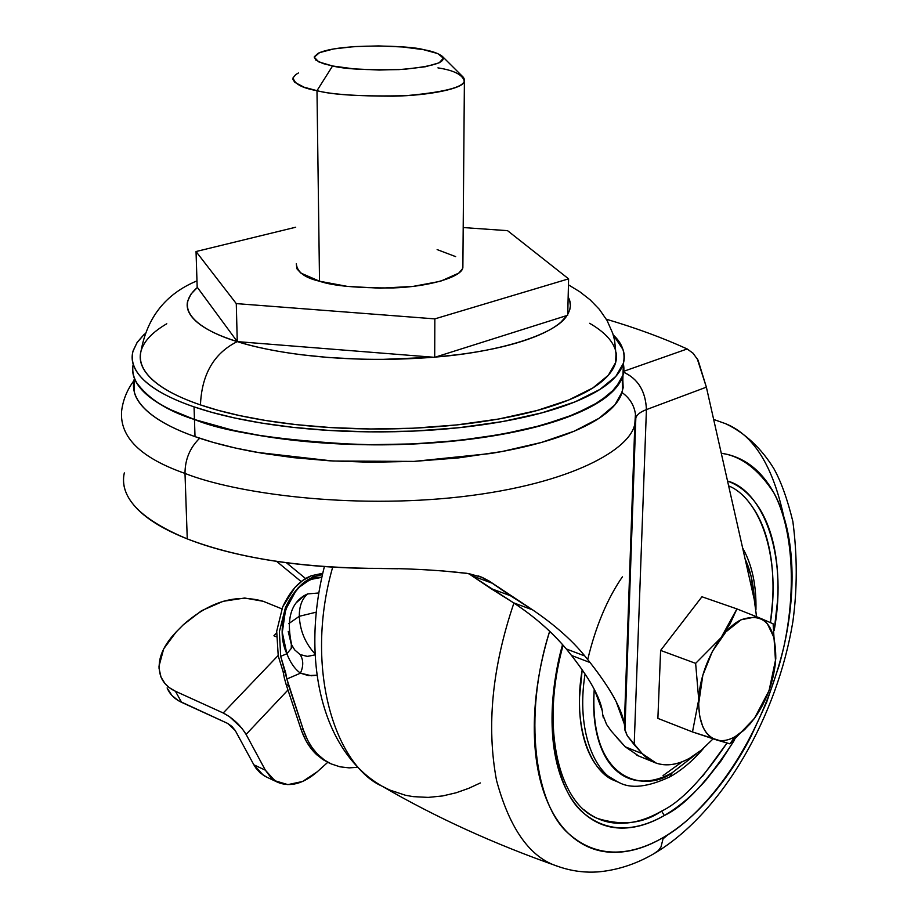<?xml version="1.0" encoding="UTF-8"?>
<svg xmlns="http://www.w3.org/2000/svg" width="918" height="918" viewBox="0 0 918 918"><rect width="100%" height="100%" fill="white"/><g stroke="black" fill="none" stroke-linecap="round" stroke-linejoin="round"><path stroke-width="1.38" d="M759.404 617.86L736.925 608.909L701.949 596.769L736.925 608.909L721.078 637.666L695.637 663.358L698.724 699.619L692.493 731.944L729.913 743.855L754.229 718.679L744.854 729.374L734.962 736.775L729.913 743.855L754.389 718.45L769.284 690.187L775.79 658.711M701.949 596.769L736.925 608.909L701.937 596.769L736.925 608.909L701.949 596.769L660.616 650.426L701.937 596.769M657.885 718.392L660.616 650.426L695.637 663.358L660.616 650.426L657.885 718.392L692.493 731.944L657.885 718.392M773.117 623.804L760.483 618.307L773.117 623.804L775.561 661.867C773.312 682.694 766.255 701.559 754.389 718.45L769.284 690.187M729.913 743.855L734.962 736.775C728.181 740.516 721.904 741.526 716.12 739.805L729.913 743.855M759.875 618.055L736.925 608.909L730.028 623.93L721.078 637.666L695.637 663.358L698.724 699.619L692.493 731.944L715.96 739.747C704.014 735.077 698.265 721.697 698.724 699.619C699.723 667.971 720.4 629.358 741.124 619.776C764.212 611.881 775.767 624.894 775.79 658.814L774.253 638.182L767.218 623.437L761.906 619.03L755.617 616.907L741.124 619.776L725.931 631.825L712.437 651.31L702.844 675.189L698.621 704.06L699.654 716.109L702.66 726.264C705.77 733.402 710.211 737.888 715.96 739.747L716.12 739.805C721.904 741.526 728.181 740.516 734.962 736.775L743.465 730.648L750.316 723.625L756.925 714.812L762.629 705.127L769.181 690.084L775.79 658.814M623.345 363.976L622.978 375.21M620.809 380.718L610.298 393.65L591.571 406.387L564.639 418.206L530.432 428.362L490.763 436.279L447.973 441.627L404.54 444.358L362.621 444.679L323.836 443.004L289.181 439.768L259.06 435.442L233.447 430.416L194.455 419.526L195.018 436.635L213.183 442.396L235.375 448.03L262.055 453.228L293.553 457.657L329.814 460.825L370.321 462.247L413.892 461.398L458.61 457.887L502.008 451.53L541.379 442.465L574.278 431.15L599.029 418.298L614.98 404.758L622.45 391.309L622.255 377.585M623.333 364.251L622.989 374.774M170.415 409.623L194.524 419.503C224.818 432.091 279.864 440.456 359.661 444.587C439.607 447.02 540.197 433.181 588.059 408.177M622.989 374.854L623.333 364.331M613.224 334.932C622.232 343.24 625.617 352.696 623.368 363.31L615.875 376.334L599.879 389.45L575.024 401.877L541.987 412.825L502.444 421.591L458.851 427.719L413.915 431.081L370.149 431.862L329.447 430.45L293.014 427.34L261.378 423.026L234.572 417.954L212.287 412.48L194.042 406.869L194.455 419.446L212.666 425.126L234.905 430.657L261.664 435.786L293.244 440.147L329.596 443.291L370.218 444.702L413.903 443.887L458.748 440.468L502.261 434.237L541.723 425.344L574.714 414.248L599.523 401.636L615.496 388.348L622.978 375.141L623.345 363.907M568.162 297.065C571.226 302.401 571.088 308.127 567.749 314.243M566.945 315.505C556.824 333.498 501.848 351.812 435.568 357.056M433.468 357.24C339.649 364.526 267.666 351.548 237.257 341.611C213.997 353.2 201.731 374.303 200.457 404.907L218.128 410.323L239.713 415.602L265.658 420.49L296.25 424.644L331.478 427.627L370.826 428.981L413.123 428.213L456.544 424.942L498.681 419.01L536.892 410.541L568.827 399.95L592.867 387.935L608.336 375.255L615.588 362.644L616.058 352.546M124.309 472.896L123.815 475.535C120.797 498.933 141.946 520.047 187.261 538.889C209.958 547.851 237.085 554.92 268.63 560.106C300.266 565.259 333.693 568.001 368.91 568.334C403.863 568.185 436.429 569.837 466.608 573.28L481.17 576.986L492.197 583.205L471.783 575.701L513.495 602.782C534.001 616.207 551.592 631.595 566.268 648.946C552.303 632.181 534.712 616.793 513.495 602.782L490.682 588.438L510.477 595.759L492.197 583.205L471.783 575.701L490.682 588.438L510.477 595.759L532.704 609.919L513.495 602.782L532.704 609.919C554.667 624.848 572.052 640.213 584.858 656.014L566.268 648.946L584.858 656.014L590.113 662.566L571.501 655.452L566.268 648.946L571.501 655.452C582.505 669.692 590.182 681.167 594.531 689.877L602.265 710.693L602.69 714.56C602.415 708.042 599.695 699.814 594.531 689.877C589.345 679.928 581.668 668.442 571.501 655.452L590.113 662.566C601.726 677.381 610.413 690.405 616.162 701.627C621.888 712.827 624.779 722.018 624.837 729.202L627.292 735.788L642.359 753.747L625.215 746.793L611.032 730.797L606.58 724.474L602.69 714.56L603.333 717.819M121.601 411.184C119.615 437.163 140.752 457.91 185 473.424C185.023 459.47 189.911 447.743 199.665 438.23C189.911 447.743 185.023 459.47 185 473.424C140.752 457.91 119.615 437.163 121.601 411.184C122.932 400.156 127.005 390.035 133.81 380.821M123.815 475.535C122.163 486.792 126.65 497.923 137.287 508.928C148.028 519.944 164.689 529.938 187.261 538.889L185 473.424L187.261 538.889C235.295 557.306 295.848 567.117 368.91 568.334L397.643 568.758M301.219 581.61L276.57 561.346L301.219 581.61M197.393 287.426L191.013 294.093L187.674 301.07C185.803 308.287 189.062 315.425 197.45 322.482C205.907 329.562 219.184 335.931 237.257 341.611C255.433 347.279 277.041 351.686 302.091 354.83L329.424 357.584L363.494 359.271L380.97 359.443L433.526 357.24M435.522 357.068L459.252 354.497C483.912 351.261 505.038 346.797 522.652 341.129C540.174 335.449 552.934 329.114 560.944 322.115L566.98 315.494M567.737 314.3L569.814 309.55L570.376 305.74L569.757 300.955L568.162 297.042M471.783 575.701L468.719 573.589M286.405 562.723L305.637 578.592L286.427 562.734M611.342 731.198L606.58 724.474M756.57 616.701L754.206 599.293L706.378 387.166L754.206 599.293L756.535 616.689M584.858 656.014L590.113 662.566C602.713 678.861 611.399 691.885 616.162 701.627L624.378 724.164L624.928 730.154L627.292 735.788L634.189 744.727L646.421 409.612L634.189 744.727L642.359 753.747C648.372 760.311 655.486 763.971 663.725 764.694C671.965 765.405 680.571 763.248 689.579 758.234L701.604 749.96L713.114 738.841L701.329 750.155L689.579 758.234C677.587 764.832 666.457 766.461 656.198 763.099L642.359 753.747L625.215 746.793L616.976 737.774M693.021 353.223L687.192 348.966L623.758 371.285L687.192 348.966L693.044 353.2L698.059 360.154L706.378 387.166L697.21 358.686M623.081 371.997C637.849 378.468 645.618 390.999 646.421 409.612C640.305 411.941 636.771 414.718 635.83 417.942L635.463 414.213L634.843 423.726L635.669 418.872L624.837 729.202L635.83 417.954C636.782 414.706 640.316 411.93 646.421 409.612L706.378 387.166L646.421 409.612C645.687 391.343 638.102 378.87 623.655 372.192M439.504 570.583L468.685 573.578L482.271 577.433L489.11 581.037L532.704 609.919M624.378 724.141L634.843 423.726C631.01 448.627 573.027 483.74 461.754 496.695C350.148 509.479 235.111 493.379 185 473.424C235.111 493.379 350.148 509.479 461.754 496.695C573.027 483.74 631.01 448.627 634.843 423.726L635.508 414.569L635.83 417.954L624.928 730.154M687.192 348.966C662.842 337.858 635.887 327.944 606.328 319.223C635.887 327.944 662.842 337.858 687.192 348.966M635.463 414.213C634.177 405.286 629.714 398.079 622.083 392.583C629.714 398.079 634.177 405.286 635.463 414.213M638.871 756.076L625.215 746.793M196.968 280.874C165.894 293.783 147.247 317.169 141.028 351.055C135.095 375.313 168.12 394.017 200.457 404.907C201.731 374.303 213.997 353.2 237.257 341.611C204.68 331.926 169.738 311.34 197.404 287.437M144.436 334.06L137.367 342.081L133.236 350.469C130.104 360.384 133.638 370.252 143.828 380.086C154.121 389.955 170.863 398.871 194.042 406.869C217.371 414.867 245.404 421.075 278.131 425.516C310.972 429.922 345.432 432.045 381.509 431.896C417.575 431.689 451.713 429.245 483.935 424.575C516.019 419.87 543.295 413.479 565.752 405.412C588.071 397.345 604.044 388.44 613.683 378.686C623.219 368.956 626.328 359.225 622.989 349.494L613.213 334.875M589.631 323.297C603.574 331.375 612.122 340.119 615.278 349.506M616.047 352.501C617.711 360.923 614.36 369.334 605.995 377.734C596.574 387.155 581.06 395.75 559.441 403.53C537.684 411.298 511.303 417.449 480.309 421.97C449.2 426.468 416.256 428.809 381.463 429.004C346.66 429.142 313.417 427.099 281.723 422.865C250.121 418.597 223.04 412.607 200.457 404.907C178.023 397.207 161.775 388.601 151.722 379.088C141.785 369.587 138.274 360.04 141.2 350.458C144.16 340.888 152.686 331.983 166.789 323.744M133.202 364.366C128.486 389.14 161.717 408.189 194.455 419.446L194.042 406.869C160.719 395.601 126.868 376.3 132.984 351.319L136.943 342.747L144.413 334.118M623.345 363.884C625.319 372.823 621.968 381.773 613.304 390.724C603.677 400.604 587.727 409.646 565.454 417.828C543.043 426.009 515.813 432.493 483.786 437.278C451.633 442.017 417.552 444.507 381.567 444.725C345.547 444.897 311.156 442.751 278.395 438.299C245.714 433.812 217.738 427.536 194.455 419.446C171.31 411.356 154.603 402.314 144.321 392.33C134.82 383.036 131.113 373.718 133.202 364.354M622.989 374.98L623.333 364.228M132.674 370.436C132.938 377.791 136.816 385.112 144.321 392.411C154.603 402.394 171.322 411.436 194.455 419.526C217.738 427.616 245.726 433.904 278.395 438.391C311.168 442.843 345.547 444.978 381.567 444.805C417.552 444.587 451.633 442.109 483.786 437.358C515.813 432.573 543.043 426.09 565.454 417.908C587.727 409.726 603.677 400.684 613.304 390.804C620.155 383.758 623.678 376.713 623.873 369.667M623.586 365.8L623.781 369.656M608.6 395.05C598.834 403.3 584.433 410.908 565.385 417.885C542.974 426.067 515.767 432.55 483.74 437.324C451.599 442.074 417.541 444.564 381.567 444.782C345.57 444.943 311.191 442.809 278.429 438.356C245.772 433.87 217.807 427.593 194.524 419.503C174.317 412.457 159.021 404.666 148.647 396.151M622.829 379.822L623.173 387.694L620.889 395.658C617.389 403.484 610.034 411.08 598.846 418.424C587.6 425.768 572.786 432.47 554.403 438.506C535.951 444.541 514.723 449.545 490.717 453.503L414.018 461.398L332.936 461.02L257.04 452.367C233.436 448.145 212.769 442.901 195.018 436.635C177.335 430.347 163.358 423.439 153.099 415.888C142.91 408.349 136.667 400.592 134.384 392.64L134.154 379.329M134.166 379.375C128.107 405.148 161.843 425.034 195.018 436.635L194.455 419.526C167.271 410.977 147.809 398.446 136.082 381.945M437.932 67.875C454.249 70.365 463.074 74.943 464.393 81.622C462.97 88.507 429.853 95.552 392.927 96.195C355.966 96.115 330.664 94.279 316.985 90.675L319.521 281.218C332.832 285.911 357.435 288.149 393.352 287.931C429.234 286.737 461.456 277.018 462.867 267.781L462.89 264.177L462.454 268.859L458.702 273.151L440.445 281.275L413.123 286.393L380.236 288.206L347.199 286.37L319.521 281.218L300.794 273.036L296.858 268.722L296.319 263.707C296.996 271.992 304.73 277.821 319.521 281.218L316.985 90.675C332.89 94.967 362.541 96.631 405.94 95.679C450.864 91.651 469.901 85.431 463.074 77.009L442.499 56.514M423.531 49.675C431.85 51.029 438.104 53.244 442.304 56.319C447.1 62.378 432.676 66.807 399.02 69.607C366.661 70.25 344.514 69.045 332.568 65.981L316.985 90.675L332.568 65.981L353.878 68.873L379.237 70.043L404.505 69.275L425.573 66.716L439.183 62.803L443.383 58.19L437.806 53.588L423.531 49.675L402.818 46.99L378.664 45.911L354.52 46.577L333.819 48.918L319.625 52.613L314.22 57.145L318.672 61.85L332.568 65.981L322.849 63.503L315.712 60.003L314.3 56.767L318.156 53.278C339.534 42.962 411.803 45.579 423.531 49.675M567.714 315.264L434.696 357.331L237.257 341.611L197.175 287.127L196.039 251.532L295.711 227.228L196.039 251.532L197.175 287.127L237.257 341.611L236.282 303.606L196.039 251.532L236.282 303.606L237.257 341.611L434.696 357.331L567.714 315.264L568.598 278.854L434.845 318.879L434.696 357.331L434.845 318.879L236.282 303.606L434.845 318.879L568.598 278.854L567.714 315.264M507.539 230.659L568.598 278.854L507.539 230.659L463.2 227.549L507.539 230.659M437.14 249.593L455.661 256.627M298.396 72.992L295.734 74.599L293.06 77.823L292.945 79.384L294.77 82.322L304.099 87.21L316.985 90.675C301.781 88.036 293.852 83.618 293.209 77.445M291.201 643.908L288.218 631.412M288.722 623.666L299.302 616.299C300.025 630.735 305.269 643.266 315.046 653.914C305.269 643.266 300.025 630.735 299.302 616.299L288.722 623.666M300.083 654.568L307.22 656.393L315.103 654.878L307.496 656.393L300.083 654.568C303.491 659.709 303.617 665.906 300.461 673.169L308.333 675.591L316.985 675.178L311.512 675.774L300.461 673.169C303.617 665.906 303.491 659.709 300.083 654.568L294.701 649.898L292.349 646.272M304.328 595.541L307.587 593.923C301.976 598.892 299.222 606.35 299.302 616.299L316.285 612.157L299.302 616.299C299.222 606.35 301.976 598.892 307.587 593.923L318.867 592.971L307.587 593.923L303.858 595.828L296.617 602.472L304.328 595.541C290.432 603.998 286.232 620.476 291.717 644.975L294.701 649.898M322.769 573.291L311.581 575.678L314.185 576.688L322.482 574.542L314.185 576.688L311.581 575.678L322.78 573.28M329.011 762.904L322.688 759.438L315.815 753.862L310.594 747.895L305.969 740.688L301.517 730.717L286.129 684.484L284.328 677.909L286.129 684.484L288.665 685.585L303.41 730.039L300.897 728.903L286.129 684.484L288.665 685.585L280.69 656.336L279.37 631.71L285.418 607.647C293.152 591.272 302.745 580.956 314.185 576.688L297.73 588.243L285.418 607.647L279.37 631.71L280.69 656.336L285.636 672.676L283.088 671.574L284.328 677.909L283.088 671.574L285.636 672.676L286.875 679.01L300.461 673.169C294.85 669.119 290.317 662.647 286.875 653.742L291.258 648.429L291.339 644.115L291.258 648.429L286.875 653.742C290.317 662.647 294.85 669.119 300.461 673.169L286.875 679.01L303.41 730.039L300.897 728.903C304.65 740.057 310.192 748.904 317.502 755.434M278.246 655.98L276.708 631.228L282.652 606.947L294.999 587.336L302.929 580.348L311.581 575.678C300.037 579.958 290.398 590.389 282.652 606.947L276.708 631.228L278.246 655.98L283.088 671.574L278.246 655.98M332.477 764.453C319.039 758.693 309.355 747.218 303.41 730.039L307.656 740.264L312.12 747.677L317.387 754.057L324.57 760.161L331.249 763.925L339.935 766.805L349.15 767.873L357.825 767.276M321.862 577.342C294.368 575.437 272.061 623.196 286.875 653.742L280.69 656.336L286.875 653.742L282.285 632.422L285.578 609.747L296.021 590.699L300.037 586.499L305.442 582.345L311.259 579.373L321.874 577.319M585.053 674.053C575.735 732.174 595.656 774.608 618.629 782.274L618.319 782.147C595.461 774.287 575.781 731.887 585.053 674.053M669.67 776.995L672.24 772.704C648.751 791.465 588.679 786.06 594.221 689.28L593.728 698.311C593.269 714.583 594.99 728.961 598.892 741.446C602.816 753.896 608.531 763.535 616.035 770.34C623.54 777.11 632.169 780.667 641.923 781.011C651.677 781.321 661.786 778.556 672.24 772.704L669.67 776.995M617.481 781.792L603.459 773.197C595.472 766.025 589.367 755.87 585.156 742.731C580.968 729.546 579.097 714.365 579.545 697.187L582.184 669.842C571.903 728.823 591.754 772.91 615.094 780.793L618.319 782.147M587.715 659.572C595.667 626.432 607.234 598.846 622.393 576.825M702.557 776.318L726.964 743.064C702.396 779.382 680.617 802.068 661.603 811.099L664.311 815.505C649.749 823.939 635.589 828.139 621.819 828.093C608.026 828.013 595.736 823.4 584.938 814.243C574.14 805.029 565.832 791.718 560.026 774.322C554.242 756.857 551.603 736.603 552.097 713.55C552.613 691.311 556.101 668.315 562.539 644.562C541.804 718.209 555.08 790.134 583.573 813.05C611.79 836.86 642.967 827.68 664.311 815.505L661.603 811.099C643.461 823.572 622.106 826.028 597.561 818.466C558.81 803.445 540.071 727.584 563.124 645.239M553.657 745.519L553.462 744.142M513.908 603.057C492.174 667.099 486.379 726.184 496.512 780.323C509.731 829.115 530.237 857.814 558.018 866.408C530.237 857.814 509.731 829.115 496.512 780.323C486.379 726.184 492.174 667.099 513.908 603.057M654.086 853.579L658.401 850.55L660.983 846.97L663.393 837.411C638.607 851.812 601.726 863.046 568.758 833.728C535.309 805.545 522.342 716.74 549.664 631.24L547.094 639.984C539.141 668.43 534.884 695.913 534.333 722.42C533.851 748.881 536.984 772.061 543.731 791.959C550.525 811.776 560.141 826.843 572.602 837.17C585.064 847.429 599.179 852.478 614.957 852.34C630.7 852.156 646.857 847.176 663.393 837.411L660.983 846.97L658.401 850.55L654.086 853.579M332.695 567.117C303.468 669.084 335.839 765.841 381.968 786.118C335.839 765.841 303.468 669.084 332.695 567.117M561.323 867.544L558.018 866.408C571.593 871.182 585.397 872.972 599.465 871.779C619.489 869.736 638.607 863.127 656.818 851.961C723.82 810.56 777.397 715.271 792.854 621.773C797.363 589.126 797.363 555.711 792.865 521.504C787.369 499.025 780.989 481.307 773.713 468.352C760.804 447.697 744.773 432.814 725.633 423.714C753.437 434.88 772.795 465.759 783.708 516.352M480.344 782.951L468.708 788.332L456.12 792.785L442.579 795.952L428.19 797.398L413.1 796.629L405.366 795.229L389.748 790.042L381.968 786.118C435.499 817.25 494.194 844.021 558.018 866.408M713.653 419.434L725.633 423.714L713.653 419.434M668.648 834.175L663.324 838.593L668.648 834.175M721.273 453.24C740.895 455.971 758.417 469.155 773.817 492.771C792.383 527.643 796.962 586.636 783.8 647.018C757.086 756.019 697.003 819.235 663.393 837.411C679.917 827.634 695.683 814.048 710.727 796.64C725.736 779.256 739.093 759.335 750.786 736.89L766.576 702.442L778.843 666.365C785.854 641.774 790.077 617.619 791.534 593.9C792.98 570.158 791.465 548.39 786.99 528.596C782.492 508.767 775.171 492.381 765.015 479.414C754.837 466.447 742.364 458.128 727.584 454.444L721.273 453.228M734.652 739.759C708.317 780.633 684.874 805.878 664.311 815.505C678.85 807.06 692.769 795.195 706.068 779.921L721.055 760.884L734.675 739.736M774.207 630.368L777.535 600.888C778.762 579.935 777.362 560.76 773.335 543.376C769.284 525.98 762.755 511.659 753.724 500.413C746.323 491.222 737.59 484.761 727.538 481.043M774.207 630.31C788.619 550.02 760.425 489.558 727.549 481.055M728.64 485.886C757.717 497.499 781.184 551.615 770.454 622.576M749.134 502.571C758.004 513.564 764.43 527.575 768.423 544.615C772.405 561.632 773.794 580.417 772.612 600.946L770.477 622.588M661.603 811.099C647.328 819.326 633.443 823.4 619.948 823.32C606.442 823.205 594.394 818.649 583.825 809.653M553.829 746.827L553.623 745.485M663.071 775.572L682.338 761.688M745.164 559.165C750.408 570.124 753.494 583.825 754.424 600.269M745.141 559.085L751.073 576.16L754.435 600.349M696.28 754.011L672.24 772.704M317.215 771.808L327.749 762.319L317.215 771.808C303.41 783.742 290.329 787.277 277.959 782.411L270.879 777.557L265.382 770.202L274.907 780.748L287.885 784.626L302.619 781.47L317.215 771.808M287.965 690.003L246.093 734.411L265.382 770.202L246.093 734.411L241.95 728.318L229.546 716.694L223.223 712.988L278.143 655.509L223.223 712.988L175.418 691.254L223.223 712.988C232.782 718.002 240.401 725.151 246.093 734.411L287.965 690.003M167.122 687.915C169.738 694.237 174.569 699.046 181.603 702.339L175.418 691.254C168.373 687.984 163.542 683.187 160.925 676.876C156.152 662.647 161.224 647.672 176.164 631.963L183.267 624.814C209.694 601.497 236.351 593.659 263.236 601.301L281.883 608.864L263.236 601.301L244.67 598.02L223.074 601.324L201.57 610.7L183.267 624.814L176.164 631.963L163.679 648.877L159.021 666.101L159.066 668.453L161.017 677.117L165.079 683.68L169.187 687.571L175.418 691.254L181.603 702.339L227.675 723.43L178.322 700.618L172.022 695.58L167.283 688.328M276.387 636.805L273.908 635.772L276.57 633.018L273.908 635.772L276.387 636.805M266.564 777.041L263.397 775.331L253.85 764.797L235.26 730.533L227.675 723.43L231.944 726.448L235.26 730.533L253.85 764.797L265.382 770.202L253.85 764.797L255.996 768.228L260.276 772.99L266.45 776.995M622.978 375.405L622.45 391.309M623.368 363.494L622.978 375.141M615.588 362.644L616.081 355.071L614.59 340.291L612.719 333.303L607.062 320.497L599.385 309.377L590.194 299.876L579.843 291.798L568.449 284.832M481.17 576.986L478.278 575.919M636.851 755.262L653.283 761.94M464.393 81.622L462.867 267.781M328.449 762.64L330.836 763.73M618.629 782.274C630.723 789.124 647.993 787.208 670.438 776.559C682.143 769.846 693.205 760.402 703.647 748.227M380.637 785.349C321.07 750.029 300.932 658.413 324.398 566.567M755.95 609.563C756.443 585.099 752.014 564.581 742.639 548M266.094 776.823L277.282 782.09"/></g></svg>
